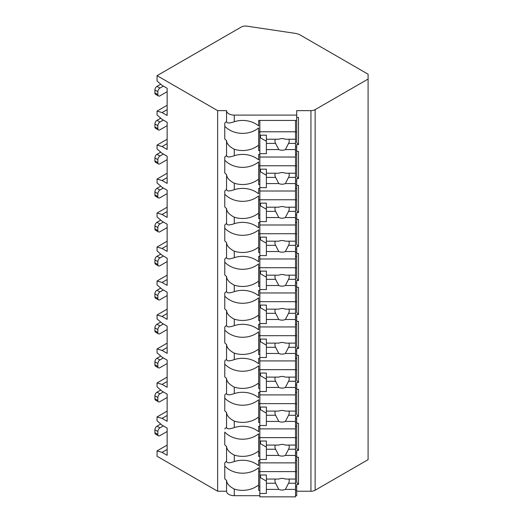 <?xml version="1.0" encoding="UTF-8"?>
<svg xmlns="http://www.w3.org/2000/svg" width="523" height="523" viewBox="0 0 523 523"><rect width="100%" height="100%" fill="white"/><g stroke="black" fill="none" stroke-linecap="round" stroke-linejoin="round"><path stroke-width="0.78" d="M157.05 75.658L217.633 110.634L226.551 110.634A7.727 4.465 0 0 0 234.278 115.099L296.704 115.099L296.704 110.634L310.937 110.634A5.943 3.432 0 0 0 315.14 109.634L368.094 79.058L368.094 74.201L300.385 35.113A11.892 6.864 0 0 0 294.952 33.322L246.941 26.15A5.943 3.432 0 0 0 241.253 27.046L157.05 75.658L157.05 81L162.091 85.367L167.138 88.282L167.138 115.465L162.091 112.556L157.05 111.098L157.05 114.982L162.091 119.349L167.138 122.264L167.138 149.447L162.091 146.538L157.05 145.08L157.05 148.963L162.091 153.331L167.138 156.246L167.138 183.429L162.091 180.52L157.05 179.062L157.05 182.945L162.091 187.312L167.138 190.228L167.138 217.411L162.091 214.502L157.05 213.044L157.05 216.927L162.091 221.294L167.138 224.21L167.138 251.393L162.091 248.477L157.05 247.026L157.05 250.909L162.091 255.276L167.138 258.192L167.138 285.375L162.091 282.459L157.05 281.008L157.05 284.891L162.091 289.258L167.138 292.174L167.138 319.357L162.091 316.441L157.05 314.99L157.05 318.873L162.091 323.24L167.138 326.149L167.138 353.339L162.091 350.423L157.05 348.972L157.05 352.855L162.091 357.222L167.138 360.131L167.138 387.321L162.091 384.405L157.05 382.947L157.05 386.837L162.091 391.204L167.138 394.113L167.138 421.303L162.091 418.387L157.05 416.929L157.05 420.812L162.091 425.186L167.138 428.095L167.138 455.285L162.091 452.369L157.05 450.911L157.05 456.252L217.633 491.228L226.551 491.228A7.727 4.465 0 0 0 234.278 495.693L259.846 495.693M295.515 495.693L296.704 495.693L296.704 490.352L295.515 490.352M296.704 491.228L310.937 491.228A5.943 3.432 0 0 0 315.14 490.228L368.094 459.652L368.094 79.058M296.704 457.246L298.489 457.246L298.489 484.435L296.704 484.435L296.704 486.835L295.515 486.835M296.704 423.264L298.489 423.264L298.489 450.453L296.704 450.453L296.704 456.37L295.515 456.37M296.704 389.282L298.489 389.282L298.489 416.471L296.704 416.471L296.704 422.388L295.515 422.388M296.704 355.307L298.489 355.307L298.489 382.49L296.704 382.49L296.704 388.406L295.515 388.406M296.704 321.325L298.489 321.325L298.489 348.508L296.704 348.508L296.704 354.424L295.515 354.424M296.704 287.343L298.489 287.343L298.489 314.526L296.704 314.526L296.704 320.442L295.515 320.442M296.704 253.361L298.489 253.361L298.489 280.544L296.704 280.544L296.704 286.46L295.515 286.46M296.704 219.379L298.489 219.379L298.489 246.562L296.704 246.562L296.704 252.478L295.515 252.478M296.704 185.397L298.489 185.397L298.489 212.58L296.704 212.58L296.704 218.503L295.515 218.503M296.704 151.415L298.489 151.415L298.489 178.598L296.704 178.598L296.704 184.521L295.515 184.521M296.704 117.433L298.489 117.433L298.489 144.616L296.704 144.616L296.704 150.539L295.515 150.539M295.515 460.253L296.704 460.253L296.704 482.376L298.489 484.435M259.846 486.835L258.656 486.835M258.656 471.733L259.846 471.733M295.515 471.733L296.704 471.733M259.846 154.422L258.656 154.422L258.656 159.888A22.594 18.449 180 0 0 234.278 155.717L234.278 149.238A22.594 18.449 180 0 0 258.656 145.067L258.656 127.906A22.594 18.449 180 0 1 224.766 126.246L224.766 123.101A22.594 18.449 180 0 1 226.551 121.441C226.747 123.369 229.329 123.467 234.278 121.735A22.594 18.449 180 0 1 258.656 125.906L258.656 120.44L296.704 120.44L296.704 115.099M295.515 154.422L296.704 154.422L296.704 150.539M295.515 188.404L296.704 188.404L296.704 184.521M295.515 222.386L296.704 222.386L296.704 218.503M295.515 256.368L296.704 256.368L296.704 252.478M295.515 290.343L296.704 290.343L296.704 286.46M295.515 324.325L296.704 324.325L296.704 320.442M295.515 358.307L296.704 358.307L296.704 354.424M295.515 392.289L296.704 392.289L296.704 388.406M295.515 426.271L296.704 426.271L296.704 422.388M296.704 460.253L296.704 456.37M296.704 486.835L296.704 490.352M296.704 120.44L296.704 142.557L298.489 144.616M296.704 147.022L295.515 147.022M259.846 147.022L258.656 147.022M258.656 131.92L259.846 131.92M295.515 131.92L296.704 131.92M259.846 150.539L258.656 150.539L258.656 145.067M224.766 123.101L224.766 138.948A22.594 18.449 180 0 0 226.551 140.609L226.551 155.423A22.594 18.449 180 0 0 224.766 157.083L224.766 172.93A22.594 18.449 180 0 0 226.551 174.59L226.551 189.404C226.747 191.333 229.329 191.431 234.278 189.699A22.594 18.449 180 0 1 258.656 193.87L258.656 188.404L259.846 188.404M234.278 189.699L234.278 183.22A22.594 18.449 180 0 0 258.656 179.049L258.656 161.888A22.594 18.449 180 0 1 224.766 160.228L224.766 157.083M259.846 184.521L258.656 184.521L258.656 179.049M226.551 189.404A22.594 18.449 180 0 0 224.766 191.065L224.766 206.912A22.594 18.449 180 0 0 226.551 208.572L226.551 223.386C226.747 225.315 229.329 225.413 234.278 223.681A22.594 18.449 180 0 1 258.656 227.851L258.656 222.386L259.846 222.386M234.278 223.681L234.278 217.202A22.594 18.449 180 0 0 258.656 213.031L258.656 195.87A22.594 18.449 180 0 1 224.766 194.21L224.766 191.065M259.846 218.503L258.656 218.503L258.656 213.031M226.551 223.386A22.594 18.449 180 0 0 224.766 225.047L224.766 240.894A22.594 18.449 180 0 0 226.551 242.554L226.551 257.368C226.747 259.297 229.329 259.395 234.278 257.662A22.594 18.449 180 0 1 258.656 261.833L258.656 256.368L259.846 256.368M234.278 257.662L234.278 251.184A22.594 18.449 180 0 0 258.656 247.013L258.656 229.852A22.594 18.449 180 0 1 224.766 228.191L224.766 225.047M259.846 252.478L258.656 252.478L258.656 247.013M226.551 257.368A22.594 18.449 180 0 0 224.766 259.029L224.766 274.876A22.594 18.449 180 0 0 226.551 276.536L226.551 291.35C226.747 293.279 229.329 293.377 234.278 291.644A22.594 18.449 180 0 1 258.656 295.815L258.656 290.343L259.846 290.343M234.278 291.644L234.278 285.166A22.594 18.449 180 0 0 258.656 280.995L258.656 263.834A22.594 18.449 180 0 1 224.766 262.173L224.766 259.029M259.846 286.46L258.656 286.46L258.656 280.995M226.551 291.35A22.594 18.449 180 0 0 224.766 293.011L224.766 308.858A22.594 18.449 180 0 0 226.551 310.518L226.551 325.332C226.747 327.261 229.329 327.359 234.278 325.626A22.594 18.449 180 0 1 258.656 329.797L258.656 324.325L259.846 324.325M234.278 325.626L234.278 319.148A22.594 18.449 180 0 0 258.656 314.977L258.656 297.816A22.594 18.449 180 0 1 224.766 296.155L224.766 293.011M259.846 320.442L258.656 320.442L258.656 314.977M226.551 325.332A22.594 18.449 180 0 0 224.766 326.993L224.766 342.84A22.594 18.449 180 0 0 226.551 344.5L226.551 359.314C226.747 361.243 229.329 361.341 234.278 359.608A22.594 18.449 180 0 1 258.656 363.779L258.656 358.307L259.846 358.307M234.278 359.608L234.278 353.13A22.594 18.449 180 0 0 258.656 348.959L258.656 331.798A22.594 18.449 180 0 1 224.766 330.137L224.766 326.993M259.846 354.424L258.656 354.424L258.656 348.959M226.551 359.314A22.594 18.449 180 0 0 224.766 360.975L224.766 376.822A22.594 18.449 180 0 0 226.551 378.482L226.551 393.296C226.747 395.225 229.329 395.323 234.278 393.59A22.594 18.449 180 0 1 258.656 397.755L258.656 392.289L259.846 392.289M234.278 393.59L234.278 387.112A22.594 18.449 180 0 0 258.656 382.941L258.656 365.78A22.594 18.449 180 0 1 224.766 364.119L224.766 360.975M259.846 388.406L258.656 388.406L258.656 382.941M226.551 393.296A22.594 18.449 180 0 0 224.766 394.957L224.766 410.803A22.594 18.449 180 0 0 226.551 412.457L226.551 427.278C226.747 429.206 229.329 429.305 234.278 427.572A22.594 18.449 180 0 1 258.656 431.737L258.656 426.271L259.846 426.271M234.278 427.572L234.278 421.093A22.594 18.449 180 0 0 258.656 416.923L258.656 399.762A22.594 18.449 180 0 1 224.766 398.101L224.766 394.957M259.846 422.388L258.656 422.388L258.656 416.923M226.551 491.228L226.551 480.421A22.594 18.449 180 0 1 224.766 478.767L224.766 462.914A22.594 18.449 180 0 1 226.551 461.26C226.747 463.188 229.329 463.286 234.278 461.554A22.594 18.449 180 0 1 258.656 465.718L258.656 460.253L259.846 460.253M234.278 461.554L234.278 455.075A22.594 18.449 180 0 0 258.656 450.904L258.656 433.744A22.594 18.449 180 0 1 224.766 432.083L224.766 444.785A22.594 18.449 180 0 0 226.551 446.439L226.551 461.26M259.846 456.37L258.656 456.37L258.656 450.904M259.846 490.352L258.656 490.352L258.656 467.725A22.594 18.449 180 0 1 224.766 466.065L224.766 462.914M234.278 495.693L234.278 489.057A22.594 18.449 180 0 0 258.656 484.886M217.633 491.228L217.633 110.634M226.551 121.441L226.551 110.634M226.551 427.278A22.594 18.449 180 0 0 224.766 428.932M234.278 149.238C229.329 146.656 226.753 143.779 226.551 140.609M226.551 155.423C226.747 157.351 229.329 157.449 234.278 155.717M234.278 183.22C229.329 180.638 226.753 177.761 226.551 174.59M234.278 217.202C229.329 214.62 226.753 211.743 226.551 208.572M234.278 251.184C229.329 248.602 226.753 245.725 226.551 242.554M234.278 285.166C229.329 282.583 226.753 279.707 226.551 276.536M234.278 319.148C229.329 316.565 226.753 313.689 226.551 310.518M234.278 353.13C229.329 350.547 226.753 347.671 226.551 344.5M234.278 387.112C229.329 384.529 226.753 381.653 226.551 378.482M234.278 421.093C229.329 418.511 226.753 415.635 226.551 412.457M234.278 455.075C229.329 452.493 226.753 449.617 226.551 446.439M234.278 489.057C229.329 486.475 226.753 483.598 226.551 480.421M296.704 154.422L296.704 176.539L298.489 178.598M296.704 181.004L295.515 181.004M259.846 181.004L258.656 181.004M258.656 165.896L259.846 165.896M295.515 165.896L296.704 165.896M259.846 120.44L259.846 191.013L295.515 191.013L295.515 177.389L288.565 177.389A7.132 5.825 180 0 0 289.212 174.963A7.132 5.825 180 0 0 288.886 173.218M259.846 169.171L266.384 169.171L266.384 173.218L278.798 173.218A7.132 5.825 180 0 1 282.08 172.57A7.132 5.825 180 0 1 285.362 173.218L295.515 173.218L295.515 165.771L259.846 165.771M259.846 187.62L266.384 187.62L266.384 183.566L278.798 183.566A7.132 5.825 180 0 0 282.08 184.22A7.132 5.825 180 0 0 285.362 183.566L295.515 183.566M266.384 183.566L266.384 173.218M275.275 173.218A7.132 5.825 180 0 0 274.948 174.963A7.132 5.825 180 0 0 275.595 177.389L266.384 177.389M275.595 177.389L278.798 183.566M285.362 183.566L288.565 177.389M266.384 175.257L260.441 171.825L260.441 169.171M295.515 177.389L295.515 173.218M259.846 157.031L295.515 157.031L295.515 165.771M296.704 188.404L296.704 210.521L298.489 212.58M296.704 214.986L295.515 214.986M259.846 214.986L258.656 214.986M258.656 199.878L259.846 199.878M295.515 199.878L296.704 199.878M259.846 191.013L259.846 224.995L295.515 224.995L295.515 211.37L288.565 211.37A7.132 5.825 180 0 0 289.212 208.945A7.132 5.825 180 0 0 288.886 207.2M259.846 203.153L266.384 203.153L266.384 207.2L278.798 207.2A7.132 5.825 180 0 1 282.08 206.552A7.132 5.825 180 0 1 285.362 207.2L295.515 207.2L295.515 199.753L259.846 199.753M259.846 221.602L266.384 221.602L266.384 217.548L278.798 217.548A7.132 5.825 180 0 0 282.08 218.202A7.132 5.825 180 0 0 285.362 217.548L295.515 217.548M266.384 217.548L266.384 207.2M275.275 207.2A7.132 5.825 180 0 0 274.948 208.945A7.132 5.825 180 0 0 275.595 211.37L266.384 211.37M275.595 211.37L278.798 217.548M285.362 217.548L288.565 211.37M266.384 209.239L260.441 205.807L260.441 203.153M295.515 211.37L295.515 207.2M295.515 191.013L295.515 199.753M296.704 222.386L296.704 244.503L298.489 246.562M296.704 248.968L295.515 248.968M259.846 248.968L258.656 248.968M258.656 233.859L259.846 233.859M295.515 233.859L296.704 233.859M259.846 224.995L259.846 258.977L295.515 258.977L295.515 245.352L288.565 245.352A7.132 5.825 180 0 0 289.212 242.927A7.132 5.825 180 0 0 288.886 241.181M259.846 237.135L266.384 237.135L266.384 241.181L278.798 241.181A7.132 5.825 180 0 1 282.08 240.534A7.132 5.825 180 0 1 285.362 241.181L295.515 241.181L295.515 233.735L259.846 233.735M259.846 255.584L266.384 255.584L266.384 251.53L278.798 251.53A7.132 5.825 180 0 0 282.08 252.184A7.132 5.825 180 0 0 285.362 251.53L295.515 251.53M266.384 251.53L266.384 241.181M275.275 241.181A7.132 5.825 180 0 0 274.948 242.927A7.132 5.825 180 0 0 275.595 245.352L266.384 245.352M275.595 245.352L278.798 251.53M285.362 251.53L288.565 245.352M266.384 243.221L260.441 239.789L260.441 237.135M295.515 245.352L295.515 241.181M295.515 224.995L295.515 233.735M296.704 256.368L296.704 278.484L298.489 280.544M296.704 282.95L295.515 282.95M259.846 282.95L258.656 282.95M258.656 267.841L259.846 267.841M295.515 267.841L296.704 267.841M259.846 258.977L259.846 292.958L295.515 292.958L295.515 279.334L288.565 279.334A7.132 5.825 180 0 0 289.212 276.909A7.132 5.825 180 0 0 288.886 275.163M259.846 271.117L266.384 271.117L266.384 275.163L278.798 275.163A7.132 5.825 180 0 1 282.08 274.516A7.132 5.825 180 0 1 285.362 275.163L295.515 275.163L295.515 267.717L259.846 267.717M259.846 289.559L266.384 289.559L266.384 285.512L278.798 285.512A7.132 5.825 180 0 0 282.08 286.166A7.132 5.825 180 0 0 285.362 285.512L295.515 285.512M266.384 285.512L266.384 275.163M275.275 275.163A7.132 5.825 180 0 0 274.948 276.909A7.132 5.825 180 0 0 275.595 279.334L266.384 279.334M275.595 279.334L278.798 285.512M285.362 285.512L288.565 279.334M266.384 277.203L260.441 273.771L260.441 271.117M295.515 279.334L295.515 275.163M295.515 258.977L295.515 267.717M296.704 290.343L296.704 312.466L298.489 314.526M296.704 316.931L295.515 316.931M259.846 316.931L258.656 316.931M258.656 301.823L259.846 301.823M295.515 301.823L296.704 301.823M259.846 292.958L259.846 326.94L295.515 326.94L295.515 313.316L288.565 313.316A7.132 5.825 180 0 0 289.212 310.891A7.132 5.825 180 0 0 288.886 309.145M259.846 305.099L266.384 305.099L266.384 309.145L278.798 309.145A7.132 5.825 180 0 1 282.08 308.498A7.132 5.825 180 0 1 285.362 309.145L295.515 309.145L295.515 301.699L259.846 301.699M259.846 323.541L266.384 323.541L266.384 319.494L278.798 319.494A7.132 5.825 180 0 0 282.08 320.148A7.132 5.825 180 0 0 285.362 319.494L295.515 319.494M266.384 319.494L266.384 309.145M275.275 309.145A7.132 5.825 180 0 0 274.948 310.891A7.132 5.825 180 0 0 275.595 313.316L266.384 313.316M275.595 313.316L278.798 319.494M285.362 319.494L288.565 313.316M266.384 311.185L260.441 307.753L260.441 305.099M295.515 313.316L295.515 309.145M295.515 292.958L295.515 301.699M296.704 324.325L296.704 346.448L298.489 348.508M296.704 350.913L295.515 350.913M259.846 350.913L258.656 350.913M258.656 335.805L259.846 335.805M295.515 335.805L296.704 335.805M259.846 326.94L259.846 360.922L295.515 360.922L295.515 347.298L288.565 347.298A7.132 5.825 180 0 0 289.212 344.866A7.132 5.825 180 0 0 288.886 343.127M259.846 339.081L266.384 339.081L266.384 343.127L278.798 343.127A7.132 5.825 180 0 1 282.08 342.473A7.132 5.825 180 0 1 285.362 343.127L295.515 343.127L295.515 335.681L259.846 335.681M259.846 357.523L266.384 357.523L266.384 353.476L278.798 353.476A7.132 5.825 180 0 0 282.08 354.13A7.132 5.825 180 0 0 285.362 353.476L295.515 353.476M266.384 353.476L266.384 343.127M275.275 343.127A7.132 5.825 180 0 0 274.948 344.866A7.132 5.825 180 0 0 275.595 347.298L266.384 347.298M275.595 347.298L278.798 353.476M285.362 353.476L288.565 347.298M266.384 345.167L260.441 341.735L260.441 339.081M295.515 347.298L295.515 343.127M295.515 326.94L295.515 335.681M296.704 358.307L296.704 380.43L298.489 382.49M296.704 384.889L295.515 384.889M259.846 384.889L258.656 384.889M258.656 369.787L259.846 369.787M295.515 369.787L296.704 369.787M259.846 360.922L259.846 394.904L295.515 394.904L295.515 381.28L288.565 381.28A7.132 5.825 180 0 0 289.212 378.848A7.132 5.825 180 0 0 288.886 377.109M259.846 373.062L266.384 373.062L266.384 377.109L278.798 377.109A7.132 5.825 180 0 1 282.08 376.455A7.132 5.825 180 0 1 285.362 377.109L295.515 377.109L295.515 369.663L259.846 369.663M259.846 391.505L266.384 391.505L266.384 387.458L278.798 387.458A7.132 5.825 180 0 0 282.08 388.112A7.132 5.825 180 0 0 285.362 387.458L295.515 387.458M266.384 387.458L266.384 377.109M275.275 377.109A7.132 5.825 180 0 0 274.948 378.848A7.132 5.825 180 0 0 275.595 381.28L266.384 381.28M275.595 381.28L278.798 387.458M285.362 387.458L288.565 381.28M266.384 379.149L260.441 375.717L260.441 373.062M295.515 381.28L295.515 377.109M295.515 360.922L295.515 369.663M296.704 392.289L296.704 414.412L298.489 416.471M296.704 418.871L295.515 418.871M259.846 418.871L258.656 418.871M258.656 403.769L259.846 403.769M295.515 403.769L296.704 403.769M259.846 394.904L259.846 428.886L295.515 428.886L295.515 415.262L288.565 415.262A7.132 5.825 180 0 0 289.212 412.83A7.132 5.825 180 0 0 288.886 411.091M259.846 407.044L266.384 407.044L266.384 411.091L278.798 411.091A7.132 5.825 180 0 1 282.08 410.437A7.132 5.825 180 0 1 285.362 411.091L295.515 411.091L295.515 403.645L259.846 403.645M259.846 425.487L266.384 425.487L266.384 421.44L278.798 421.44A7.132 5.825 180 0 0 282.08 422.094A7.132 5.825 180 0 0 285.362 421.44L295.515 421.44M266.384 421.44L266.384 411.091M275.275 411.091A7.132 5.825 180 0 0 274.948 412.83A7.132 5.825 180 0 0 275.595 415.262L266.384 415.262M275.595 415.262L278.798 421.44M285.362 421.44L288.565 415.262M266.384 413.131L260.441 409.699L260.441 407.044M295.515 415.262L295.515 411.091M295.515 394.904L295.515 403.645M296.704 426.271L296.704 448.394L298.489 450.453M296.704 452.853L295.515 452.853M259.846 452.853L258.656 452.853M258.656 437.751L259.846 437.751M295.515 437.751L296.704 437.751M259.846 428.886L259.846 462.868L295.515 462.868L295.515 449.244L288.565 449.244A7.132 5.825 180 0 0 289.212 446.812A7.132 5.825 180 0 0 288.886 445.073M259.846 441.026L266.384 441.026L266.384 445.073L278.798 445.073A7.132 5.825 180 0 1 282.08 444.419A7.132 5.825 180 0 1 285.362 445.073L295.515 445.073L295.515 437.627L259.846 437.627M259.846 459.469L266.384 459.469L266.384 455.422L278.798 455.422A7.132 5.825 180 0 0 282.08 456.069A7.132 5.825 180 0 0 285.362 455.422L295.515 455.422M266.384 455.422L266.384 445.073M275.275 445.073A7.132 5.825 180 0 0 274.948 446.812A7.132 5.825 180 0 0 275.595 449.244L266.384 449.244M275.595 449.244L278.798 455.422M285.362 455.422L288.565 449.244M266.384 447.113L260.441 443.681L260.441 441.026M295.515 449.244L295.515 445.073M295.515 428.886L295.515 437.627M259.846 462.868L259.846 496.85L295.515 496.85L295.515 483.226L288.565 483.226A7.132 5.825 180 0 0 289.212 480.794A7.132 5.825 180 0 0 288.886 479.055M259.846 475.002L266.384 475.002L266.384 479.055L278.798 479.055A7.132 5.825 180 0 1 282.08 478.401A7.132 5.825 180 0 1 285.362 479.055L295.515 479.055L295.515 471.609L259.846 471.609M259.846 493.451L266.384 493.451L266.384 489.404L278.798 489.404A7.132 5.825 180 0 0 282.08 490.051A7.132 5.825 180 0 0 285.362 489.404L295.515 489.404M266.384 489.404L266.384 479.055M275.275 479.055A7.132 5.825 180 0 0 274.948 480.794A7.132 5.825 180 0 0 275.595 483.226L266.384 483.226M275.595 483.226L278.798 489.404M285.362 489.404L288.565 483.226M266.384 481.095L260.441 477.662L260.441 475.002M295.515 483.226L295.515 479.055M295.515 462.868L295.515 471.609M162.091 112.556L167.138 109.64M157.05 111.098L167.138 105.273M157.05 145.08L167.138 139.255M157.05 179.062L167.138 173.237M157.05 213.044L167.138 207.219M157.05 247.026L167.138 241.201M157.05 281.008L167.138 275.183M157.05 314.99L167.138 309.165M157.05 348.972L167.138 343.14M157.05 382.947L167.138 377.122M157.05 416.929L167.138 411.104M157.05 450.911L167.138 445.086M162.091 180.52L167.138 177.604M167.138 159.646L159.946 163.791A2.975 1.719 120 0 1 158.462 163.941A2.975 1.719 120 0 1 157.848 162.581L157.848 159.665A2.975 1.719 120 0 1 159.946 156.024L163.353 154.063M158.462 163.941L155.521 162.241A2.975 1.719 -60 0 1 154.906 160.881L154.906 157.966A2.975 1.719 -60 0 1 157.005 154.324L160.751 152.167M162.091 214.502L167.138 211.586M167.138 193.621L159.946 197.772A2.975 1.719 120 0 1 158.462 197.923A2.975 1.719 120 0 1 157.848 196.563L157.848 193.647A2.975 1.719 120 0 1 159.946 190.006L163.353 188.045M158.462 197.923L155.521 196.223A2.975 1.719 -60 0 1 154.906 194.863L154.906 191.948A2.975 1.719 -60 0 1 157.005 188.306L160.751 186.149M162.091 248.477L167.138 245.568M167.138 227.603L159.946 231.754A2.975 1.719 120 0 1 158.462 231.905A2.975 1.719 120 0 1 157.848 230.545L157.848 227.629A2.975 1.719 120 0 1 159.946 223.988L163.353 222.02M158.462 231.905L155.521 230.205A2.975 1.719 -60 0 1 154.906 228.845L154.906 225.929A2.975 1.719 -60 0 1 157.005 222.288L160.751 220.131M162.091 282.459L167.138 279.55M167.138 261.585L159.946 265.736A2.975 1.719 120 0 1 158.462 265.887A2.975 1.719 120 0 1 157.848 264.527L157.848 261.611A2.975 1.719 120 0 1 159.946 257.97L163.353 256.002M158.462 265.887L155.521 264.187A2.975 1.719 -60 0 1 154.906 262.827L154.906 259.911A2.975 1.719 -60 0 1 157.005 256.27L160.751 254.113M162.091 316.441L167.138 313.532M167.138 295.567L159.946 299.718A2.975 1.719 120 0 1 158.462 299.869A2.975 1.719 120 0 1 157.848 298.509L157.848 295.593A2.975 1.719 120 0 1 159.946 291.952L163.353 289.984M158.462 299.869L155.521 298.169A2.975 1.719 -60 0 1 154.906 296.809L154.906 293.893A2.975 1.719 -60 0 1 157.005 290.252L160.751 288.095M162.091 350.423L167.138 347.514M167.138 329.549L159.946 333.7A2.975 1.719 120 0 1 158.462 333.851A2.975 1.719 120 0 1 157.848 332.491L157.848 329.575A2.975 1.719 120 0 1 159.946 325.934L163.353 323.966M158.462 333.851L155.521 332.151A2.975 1.719 -60 0 1 154.906 330.791L154.906 327.875A2.975 1.719 -60 0 1 157.005 324.234L160.751 322.076M162.091 384.405L167.138 381.496M167.138 363.531L159.946 367.682A2.975 1.719 120 0 1 158.462 367.832A2.975 1.719 120 0 1 157.848 366.466L157.848 363.557A2.975 1.719 120 0 1 159.946 359.916L163.353 357.948M158.462 367.832L155.521 366.133A2.975 1.719 -60 0 1 154.906 364.773L154.906 361.857A2.975 1.719 -60 0 1 157.005 358.216L160.751 356.058M162.091 418.387L167.138 415.478M167.138 397.513L159.946 401.664A2.975 1.719 120 0 1 158.462 401.814A2.975 1.719 120 0 1 157.848 400.448L157.848 397.539A2.975 1.719 120 0 1 159.946 393.897L163.353 391.93M158.462 401.814L155.521 400.115A2.975 1.719 -60 0 1 154.906 398.755L154.906 395.839A2.975 1.719 -60 0 1 157.005 392.198L160.751 390.04M162.091 146.538L167.138 143.622M167.138 125.664L159.946 129.809A2.975 1.719 120 0 1 158.462 129.959A2.975 1.719 120 0 1 157.848 128.599L157.848 125.683A2.975 1.719 120 0 1 159.946 122.042L163.353 120.081M158.462 129.959L155.521 128.259A2.975 1.719 -60 0 1 154.906 126.899L154.906 123.984A2.975 1.719 -60 0 1 157.005 120.342L160.751 118.185M162.091 452.369L167.138 449.46M167.138 91.682L159.946 95.833A2.975 1.719 120 0 1 158.462 95.977A2.975 1.719 120 0 1 157.848 94.617L157.848 91.702A2.975 1.719 120 0 1 159.946 88.06L163.353 86.099M158.462 95.977L155.521 94.277A2.975 1.719 -60 0 1 154.906 92.917L154.906 90.002A2.975 1.719 -60 0 1 157.005 86.367L160.751 84.203M167.138 431.495L159.946 435.646A2.975 1.719 120 0 1 158.462 435.796A2.975 1.719 120 0 1 157.848 434.43L157.848 431.521A2.975 1.719 120 0 1 159.946 427.879L163.353 425.912M158.462 435.796L155.521 434.097A2.975 1.719 -60 0 1 154.906 432.73L154.906 429.821A2.975 1.719 -60 0 1 157.005 426.18L160.751 424.022M259.846 135.189L266.384 135.189L266.384 139.236L278.798 139.236A7.132 5.825 180 0 1 282.08 138.588A7.132 5.825 180 0 1 285.362 139.236L295.515 139.236L295.515 131.789L259.846 131.789M259.846 153.638L266.384 153.638L266.384 149.585L278.798 149.585A7.132 5.825 180 0 0 282.08 150.238A7.132 5.825 180 0 0 285.362 149.585L295.515 149.585L295.515 143.407L288.565 143.407A7.132 5.825 180 0 0 289.212 140.981A7.132 5.825 180 0 0 288.886 139.236M295.515 157.031L295.515 149.585M266.384 149.585L266.384 139.236M275.275 139.236A7.132 5.825 180 0 0 274.948 140.981A7.132 5.825 180 0 0 275.595 143.407L266.384 143.407M275.595 143.407L278.798 149.585M285.362 149.585L288.565 143.407M266.384 141.275L260.441 137.843L260.441 135.189M295.515 143.407L295.515 139.236M295.515 120.44L295.515 131.789M315.14 490.228L315.14 109.634M310.937 491.228L310.937 110.634M234.278 121.735L234.278 115.099M154.906 160.881L157.848 162.581M157.005 154.324L159.946 156.024M154.906 157.966L157.848 159.665M154.906 194.863L157.848 196.563M157.005 188.306L159.946 190.006M154.906 191.948L157.848 193.647M154.906 228.845L157.848 230.545M157.005 222.288L159.946 223.988M154.906 225.929L157.848 227.629M154.906 262.827L157.848 264.527M157.005 256.27L159.946 257.97M154.906 259.911L157.848 261.611M154.906 296.809L157.848 298.509M157.005 290.252L159.946 291.952M154.906 293.893L157.848 295.593M154.906 330.791L157.848 332.491M157.005 324.234L159.946 325.934M154.906 327.875L157.848 329.575M154.906 364.773L157.848 366.466M157.005 358.216L159.946 359.916M154.906 361.857L157.848 363.557M154.906 398.755L157.848 400.448M157.005 392.198L159.946 393.897M154.906 395.839L157.848 397.539M154.906 126.899L157.848 128.599M157.005 120.342L159.946 122.042M154.906 123.984L157.848 125.683M154.906 92.917L157.848 94.617M157.005 86.367L159.946 88.06M154.906 90.002L157.848 91.702M154.906 432.73L157.848 434.43M157.005 426.18L159.946 427.879M154.906 429.821L157.848 431.521"/></g></svg>
